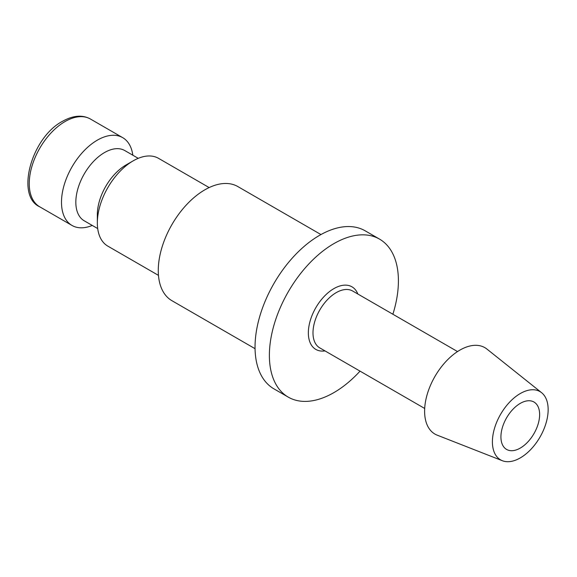 <?xml version="1.0" encoding="UTF-8"?>
<svg xmlns="http://www.w3.org/2000/svg" width="577" height="577" viewBox="0 0 577 577"><rect width="100%" height="100%" fill="white"/><g stroke="black" fill="none" stroke-linecap="round" stroke-linejoin="round"><path stroke-width="0.87" d="M209.155 187.568L158.524 158.336A50.689 29.268 120 0 0 133.179 160.846L126.01 164.986A40.549 23.412 120 0 0 97.34 214.651L97.34 222.931A50.689 29.268 120 0 0 107.834 246.134L158.466 275.366M138.249 158.336L124.783 150.561A40.549 23.412 120 0 0 93.532 161.423A40.549 23.412 120 0 0 75.832 202.231A40.549 23.412 120 0 0 84.228 220.796L97.701 228.571M132.818 155.206A50.689 29.268 120 0 0 122.685 137.643A50.689 29.268 120 0 0 83.622 151.224A50.689 29.268 120 0 0 61.494 202.231A50.689 29.268 120 0 0 71.995 225.441A50.689 29.268 120 0 0 92.27 225.441M255.056 348.688L171.917 300.689A65.893 38.046 -60 0 1 158.271 270.526A65.893 38.046 -60 0 1 187.035 204.208A65.893 38.046 -60 0 1 237.811 186.551L320.956 234.558M541.623 392.706L486.916 349.056A49.903 28.814 120 0 0 447.817 359.543A49.903 28.814 120 0 0 424.607 411.235A49.903 28.814 120 0 0 437.2 435.166L502.358 460.72A39.416 22.755 120 0 0 532.052 448.098A39.416 22.755 120 0 0 548.15 409.634A39.416 22.755 120 0 0 541.623 392.706A39.416 22.755 120 0 0 510.739 400.993A39.416 22.755 120 0 0 492.405 441.816A39.416 22.755 120 0 0 502.358 460.72M392.879 314.249A91.238 52.68 120 0 0 398.411 280.869A91.238 52.68 120 0 0 379.515 239.102L365.183 230.822A91.238 52.68 120 0 0 294.869 255.272A91.238 52.68 120 0 0 255.041 347.087A91.238 52.68 120 0 0 273.938 388.855L288.276 397.135A91.238 52.68 120 0 0 360.034 371.134M379.515 239.102A91.238 52.68 120 0 0 309.207 263.545A91.238 52.68 120 0 0 269.38 355.367A91.238 52.68 120 0 0 288.276 397.135M539.632 414.553A27.371 15.803 -60 0 1 527.688 442.097A27.371 15.803 -60 0 1 506.592 449.433A27.371 15.803 -60 0 1 500.923 436.897A27.371 15.803 -60 0 1 512.874 409.353A27.371 15.803 -60 0 1 533.963 402.018A27.371 15.803 -60 0 1 539.632 414.553M133.179 160.846A50.689 29.268 120 0 0 97.34 222.931M39.734 206.818C15.42 196.057 31.259 137.629 62.547 121.278C73.185 115.378 82.482 114.628 90.423 119.021A50.689 29.268 120 0 0 65.078 121.531A50.689 29.268 120 0 0 29.239 183.609A50.689 29.268 120 0 0 39.734 206.818L71.995 225.441M457.532 351.566L352.641 291.01A32.846 18.962 120 0 0 336.218 292.64A32.846 18.962 120 0 0 312.994 332.871A32.846 18.962 120 0 0 319.795 347.902L424.686 408.458M357.848 294.018A36.135 20.859 120 0 0 333.895 288.615A36.135 20.859 120 0 0 308.349 332.871A36.135 20.859 120 0 0 325.002 350.91M90.423 119.021L122.685 137.643"/></g></svg>
